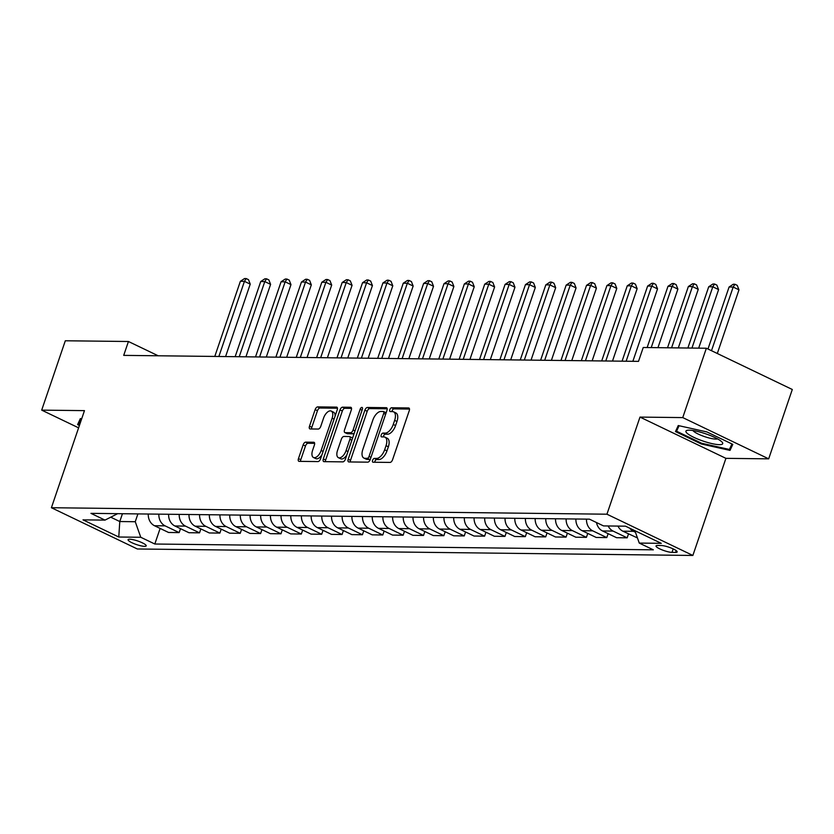 <?xml version="1.0" encoding="UTF-8"?>
<svg xmlns="http://www.w3.org/2000/svg" width="834" height="834" viewBox="0 0 834 834"><rect width="100%" height="100%" fill="white"/><g stroke="black" fill="none" stroke-linecap="round" stroke-linejoin="round"><path stroke-width="1.25" d="M372.589 460.305A2.054 1.042 -64.4 0 0 372.819 462.161A2.054 1.042 -64.4 0 0 373.059 462.224L390.041 462.422A2.94 1.491 -64.4 0 0 392.574 459.711L409.254 410.693A2.94 1.491 -64.4 0 0 408.931 408.034A2.94 1.491 -64.4 0 0 408.587 407.951L391.594 407.753A2.054 1.042 -64.4 0 0 389.832 409.65A2.054 1.042 -64.4 0 0 390.062 411.516A2.054 1.042 -64.4 0 0 390.302 411.569L392.501 411.589A9.393 4.764 -64.4 0 1 393.596 411.84A9.393 4.764 -64.4 0 1 394.649 420.367L393.262 424.454A9.393 4.764 -64.4 0 1 385.172 433.107L382.973 433.086A2.054 1.042 -64.4 0 0 381.211 434.973A2.054 1.042 -64.4 0 0 381.44 436.839A2.054 1.042 -64.4 0 0 381.68 436.891L383.88 436.922A9.393 4.764 -64.4 0 1 384.974 437.162A9.393 4.764 -64.4 0 1 386.027 445.69L384.641 449.776A9.393 4.764 -64.4 0 1 376.551 458.429L374.351 458.408A2.054 1.042 -64.4 0 0 372.589 460.305M384.974 437.162L387.299 438.277A9.393 4.764 -64.4 0 1 388.352 446.805L386.955 450.892A9.393 4.764 -64.4 0 1 378.876 459.544L376.676 459.524A2.054 1.042 -64.4 0 0 374.904 461.411A2.054 1.042 -64.4 0 0 374.737 462.244M409.494 409.056L393.919 408.868A2.054 1.042 -64.4 0 0 392.147 410.766A2.054 1.042 -64.4 0 0 391.98 411.589M393.596 411.84L395.921 412.955A9.393 4.764 -64.4 0 1 396.974 421.483L395.577 425.569A9.393 4.764 -64.4 0 1 387.497 434.222L385.298 434.201A2.054 1.042 -64.4 0 0 383.525 436.088A2.054 1.042 -64.4 0 0 383.359 436.912M144.574 546.343A9.57 1.897 -161.2 0 0 146.2 545.863A9.57 1.897 -161.2 0 0 140.164 541.881A9.57 1.897 -161.2 0 0 129.708 539.212A9.57 1.897 -161.2 0 0 128.082 539.692A9.57 1.897 -161.2 0 0 134.118 543.685A9.57 1.897 -161.2 0 0 144.574 546.343M305.671 442.156A2.94 1.491 -64.4 0 0 303.149 444.866L298.468 458.617A2.94 1.491 -64.4 0 0 298.791 461.285A2.94 1.491 -64.4 0 0 299.135 461.358L318.004 461.577A2.94 1.491 -64.4 0 0 320.537 458.877L337.217 409.859A2.94 1.491 -64.4 0 0 336.894 407.19A2.94 1.491 -64.4 0 0 336.55 407.117L317.681 406.898A2.94 1.491 -64.4 0 0 315.158 409.598L309.497 426.205A2.94 1.491 -64.4 0 0 309.831 428.874A2.94 1.491 -64.4 0 0 310.175 428.957L318.244 429.051A2.94 1.491 -64.4 0 0 320.767 426.341L323.571 418.105A7.85 3.982 -64.4 0 1 331.254 411.079A7.85 3.982 -64.4 0 1 332.13 418.199L321.142 450.475A7.85 3.982 -64.4 0 1 313.469 457.501A7.85 3.982 -64.4 0 1 312.594 450.37L314.418 444.991A2.94 1.491 -64.4 0 0 314.095 442.333A2.94 1.491 -64.4 0 0 313.751 442.249L305.671 442.156L307.996 443.271A2.94 1.491 -64.4 0 0 305.473 445.981L300.793 459.732A2.94 1.491 -64.4 0 0 300.553 461.379M84.463 410.63L41.7 410.13L65.313 340.772L128.436 341.502L123.713 355.378L638.51 361.372L643.233 347.497L706.367 348.237L682.754 417.594L639.991 417.094L606.933 514.203L51.406 507.729L84.463 410.63M348.195 459.2A2.94 1.491 -64.4 0 0 348.529 461.859A2.94 1.491 -64.4 0 0 348.873 461.942L367.742 462.161A2.94 1.491 -64.4 0 0 370.265 459.451L386.955 410.432A2.94 1.491 -64.4 0 0 386.622 407.774A2.94 1.491 -64.4 0 0 386.278 407.69L367.408 407.472A2.94 1.491 -64.4 0 0 364.885 410.182L348.195 459.2L350.52 460.316A2.94 1.491 -64.4 0 0 350.28 461.953M342.868 461.869L324.009 461.65A2.94 1.491 -64.4 0 1 323.665 461.567A2.94 1.491 -64.4 0 1 323.331 458.909L340.022 409.89A2.94 1.491 -64.4 0 1 342.545 407.18L350.624 407.273A2.94 1.491 -64.4 0 1 350.968 407.357A2.94 1.491 -64.4 0 1 351.291 410.015L344.525 429.896A2.94 1.491 -64.4 0 0 344.859 432.565A2.94 1.491 -64.4 0 0 345.193 432.637L350.551 432.7A2.94 1.491 -64.4 0 0 353.084 430L360.121 409.306A2.054 1.042 -64.4 0 1 362.133 407.461A2.054 1.042 -64.4 0 1 362.363 409.327L345.401 459.159A2.94 1.491 -64.4 0 1 342.868 461.869M661.185 545.509L657.599 545.467A9.268 1.835 -161.2 0 0 656.024 545.936A9.268 1.835 -161.2 0 0 661.873 549.794A9.268 1.835 -161.2 0 0 672.006 552.379L675.592 552.421A9.268 1.835 -161.2 0 0 677.166 551.952A9.268 1.835 -161.2 0 0 671.318 548.094A9.268 1.835 -161.2 0 0 661.185 545.509M606.933 514.203L692.866 555.454L137.339 548.981L51.406 507.729M160.128 528.433L154.822 544.018L653.324 549.825L639.271 543.08L661.268 543.341L625.5 526.171L603.503 525.91L589.45 519.165L90.948 513.358L105.001 520.103L117.667 513.671M154.822 544.018L140.769 537.273L118.772 537.013L83.004 519.853L105.001 520.103M639.991 417.094L725.924 458.346L768.687 458.846L682.754 417.594M768.687 458.846L792.3 389.488L706.367 348.237M41.7 410.13L78.605 427.842M725.924 458.346L692.866 555.454M158.179 355.774L128.436 341.502M122.442 513.723L119.783 521.531L135.254 521.719L137.912 513.911M110.734 517.195L119.783 521.531L118.772 537.013M639.271 543.08L634.872 530.664M635.435 532.259L633.465 531.31A11.957 10.029 -89.3 0 1 629.753 528.214M617.952 526.077A11.957 10.029 -89.3 0 0 622.873 531.195L637.457 537.94M628.492 533.885L627.158 537.826L613.105 531.081A11.957 10.029 -89.3 0 1 608.174 525.962M596.508 522.553A11.957 10.029 -89.3 0 0 602.513 530.956L616.566 537.701L627.158 537.826M608.132 533.645L606.787 537.586L592.734 530.841A11.957 10.029 -89.3 0 1 586.5 519.134M575.908 519.009A11.957 10.029 -89.3 0 0 582.153 530.716L596.206 537.461L606.787 537.586M587.761 533.416L586.427 537.346L572.374 530.601A11.957 10.029 -89.3 0 1 566.14 518.894M555.548 518.769A11.957 10.029 -89.3 0 0 561.782 530.476L575.835 537.221L586.427 537.346M567.401 533.176L566.067 537.106L552.014 530.361A11.957 10.029 -89.3 0 1 545.78 518.654M535.188 518.529A11.957 10.029 -89.3 0 0 541.422 530.236L555.475 536.981L566.067 537.106M547.041 532.936L545.697 536.877L531.644 530.132A11.957 10.029 -89.3 0 1 525.41 518.425M514.818 518.3A11.957 10.029 -89.3 0 0 521.062 530.007L535.105 536.752L545.697 536.877M526.671 532.697L525.337 536.637L511.284 529.892A11.957 10.029 -89.3 0 1 505.05 518.185M494.458 518.06A11.957 10.029 -89.3 0 0 500.692 529.767L514.745 536.512L525.337 536.637M506.311 532.467L504.977 536.398L490.924 529.653A11.957 10.029 -89.3 0 1 484.679 517.945M474.098 517.82A11.957 10.029 -89.3 0 0 480.332 529.527L494.385 536.272L504.977 536.398M485.951 532.228L484.606 536.158L470.553 529.413A11.957 10.029 -89.3 0 1 464.319 517.706M453.727 517.58A11.957 10.029 -89.3 0 0 459.972 529.288L474.014 536.033L484.606 536.158M465.581 531.988L464.246 535.928L450.193 529.183A11.957 10.029 -89.3 0 1 443.959 517.466M433.367 517.351A11.957 10.029 -89.3 0 0 439.601 529.058L453.654 535.803L464.246 535.928M445.22 531.748L443.876 535.689L429.833 528.944A11.957 10.029 -89.3 0 1 423.589 517.236M413.007 517.111A11.957 10.029 -89.3 0 0 419.241 528.819L433.294 535.564L443.876 535.689M424.86 531.519L423.516 535.449L409.463 528.704A11.957 10.029 -89.3 0 1 403.229 516.997M392.637 516.871A11.957 10.029 -89.3 0 0 398.871 528.579L412.924 535.324L423.516 535.449M404.49 531.279L403.156 535.209L389.103 528.464A11.957 10.029 -89.3 0 1 382.869 516.757M372.277 516.632A11.957 10.029 -89.3 0 0 378.511 528.339L392.564 535.084L403.156 535.209M384.13 531.039L382.785 534.98L368.732 528.235A11.957 10.029 -89.3 0 1 362.498 516.517M351.917 516.402A11.957 10.029 -89.3 0 0 358.151 528.11L372.204 534.855L382.785 534.98M363.77 530.799L362.425 534.74L348.372 527.995A11.957 10.029 -89.3 0 1 342.138 516.288M331.546 516.163A11.957 10.029 -89.3 0 0 337.78 527.87L351.833 534.615L362.425 534.74M343.399 530.57L342.065 534.5L328.012 527.755A11.957 10.029 -89.3 0 1 321.778 516.048M311.186 515.923A11.957 10.029 -89.3 0 0 317.42 527.63L331.473 534.375L342.065 534.5M323.039 530.33L321.695 534.26L307.642 527.515A11.957 10.029 -89.3 0 1 301.408 515.808M290.816 515.683A11.957 10.029 -89.3 0 0 297.06 527.39L311.113 534.135L321.695 534.26M302.669 530.09L301.335 534.031L287.282 527.286A11.957 10.029 -89.3 0 1 281.048 515.568M270.456 515.454A11.957 10.029 -89.3 0 0 276.69 527.161L290.743 533.906L301.335 534.031M282.309 529.851L280.975 533.791L266.922 527.046A11.957 10.029 -89.3 0 1 260.677 515.339M250.096 515.214A11.957 10.029 -89.3 0 0 256.33 526.921L270.383 533.666L280.975 533.791M261.949 529.621L260.604 533.552L246.551 526.807A11.957 10.029 -89.3 0 1 240.317 515.099M229.725 514.974A11.957 10.029 -89.3 0 0 235.97 526.681L250.012 533.426L260.604 533.552M241.579 529.381L240.244 533.312L226.191 526.567A11.957 10.029 -89.3 0 1 219.957 514.859M209.365 514.734A11.957 10.029 -89.3 0 0 215.599 526.442L229.652 533.187L240.244 533.312M221.218 529.142L219.884 533.082L205.831 526.337A11.957 10.029 -89.3 0 1 199.587 514.62M189.005 514.505A11.957 10.029 -89.3 0 0 195.239 526.212L209.292 532.957L219.884 533.082M200.858 528.902L199.514 532.843L185.461 526.098A11.957 10.029 -89.3 0 1 179.227 514.39M168.635 514.265A11.957 10.029 -89.3 0 0 174.879 525.973L188.922 532.717L199.514 532.843M180.488 528.673L179.154 532.603L165.101 525.858A11.957 10.029 -89.3 0 1 158.867 514.151M148.275 514.025A11.957 10.029 -89.3 0 0 154.509 525.733L168.562 532.478L179.154 532.603M135.254 521.719L140.769 537.273M678.25 425.548L675.477 431.574L701.352 444.001L730.011 450.391L732.794 444.366L706.919 431.939L678.25 425.548M81.659 418.866L80.377 418.585L77.593 424.61L79.407 425.486M732.169 444.063L730.011 450.391M701.613 443.25L701.352 444.001M387.184 408.796L369.733 408.587A2.94 1.491 -64.4 0 0 367.21 411.298L350.52 460.316M367.273 458.325A2.054 1.042 -64.4 0 0 369.045 456.427L383.692 413.403A2.054 1.042 -64.4 0 0 383.463 411.537A2.054 1.042 -64.4 0 0 383.223 411.485L380.909 411.454A9.393 4.764 -64.4 0 0 372.819 420.117L362.811 449.526A9.393 4.764 -64.4 0 0 363.864 458.054A9.393 4.764 -64.4 0 0 364.958 458.293L367.273 458.325L369.598 459.44A2.054 1.042 -64.4 0 0 370.39 459.075M386.079 412.986A2.054 1.042 -64.4 0 0 385.788 412.653A2.054 1.042 -64.4 0 0 385.548 412.601M363.864 458.054L366.189 459.169A9.393 4.764 -64.4 0 0 367.283 459.409L364.958 458.293M369.598 459.44L367.283 459.409M351.531 408.379L344.869 408.295A2.94 1.491 -64.4 0 0 342.347 411.006L325.656 460.024A2.94 1.491 -64.4 0 0 325.416 461.661M346.902 433.461A2.94 1.491 -64.4 0 0 347.173 433.68A2.94 1.491 -64.4 0 0 347.517 433.753L352.876 433.816A2.94 1.491 -64.4 0 0 354.304 433.002M337.499 450.527A7.85 3.982 -64.4 0 0 338.385 457.657A7.85 3.982 -64.4 0 0 346.058 450.631L349.926 439.257A2.94 1.491 -64.4 0 0 349.602 436.589A2.94 1.491 -64.4 0 0 349.258 436.516L343.9 436.453A2.94 1.491 -64.4 0 0 341.377 439.164L337.499 450.527M338.385 457.657L340.71 458.773A7.85 3.982 -64.4 0 0 346.819 454.999M352.448 438.465A2.94 1.491 -64.4 0 0 351.917 437.704A2.94 1.491 -64.4 0 0 351.583 437.631M314.658 443.354L307.996 443.271M313.469 457.501L315.794 458.617A7.85 3.982 -64.4 0 0 321.903 454.843M335.112 416.051A7.85 3.982 -64.4 0 0 333.569 412.194L331.254 411.079M337.457 408.212L320.006 408.014A2.94 1.491 -64.4 0 0 317.473 410.714L311.822 427.321A2.94 1.491 -64.4 0 0 311.582 428.968M717.303 353.491L738.976 289.836L733.169 287.042L729.093 287L707.983 349.008M711.496 350.697L733.169 287.042L734.91 284.258L737.235 285.374L738.976 289.836M729.093 287L733.284 284.238L734.91 284.258M698.673 348.143L718.606 289.596L712.799 286.802L708.733 286.76L687.873 348.018M691.949 348.07L712.799 286.802L714.55 284.019L716.875 285.134L718.606 289.596M708.733 286.76L712.924 283.998L714.55 284.019M678.313 347.914L698.246 289.356L692.439 286.573L688.363 286.521L667.513 347.788M671.579 347.83L692.439 286.573L694.19 283.789L696.505 284.894L698.246 289.356M688.363 286.521L692.554 283.768L694.19 283.789M657.953 347.674L677.886 289.117L672.079 286.333L668.003 286.281L647.142 347.549M651.218 347.59L672.079 286.333L673.82 283.55L676.145 284.665L677.886 289.117M668.003 286.281L672.194 283.529L673.82 283.55M632.86 361.31L657.515 288.887L651.708 286.093L647.643 286.052L622.06 361.185M626.136 361.226L651.708 286.093L653.46 283.31L655.785 284.425L657.515 288.887M647.643 286.052L651.834 283.289L653.46 283.31M702.697 440.936A19.432 3.857 -161.2 0 0 721.994 442.01A19.432 3.857 -161.2 0 0 705.95 433.899A19.432 3.857 -161.2 0 0 687.529 430.271A19.432 3.857 -161.2 0 0 702.697 440.936M692.981 430.521A13.302 2.638 -161.2 0 0 704.334 436.536A13.302 2.638 -161.2 0 0 717.511 438.872M731.939 443.949L729.396 449.453L701.634 443.261L676.551 431.22L679.084 425.736M678.469 425.59L676.551 431.22M79.668 424.735L78.677 424.256L81.2 418.772M80.585 418.626L78.677 424.256M612.5 361.07L637.155 288.647L631.348 285.853L627.272 285.812L601.7 360.945M605.765 360.997L631.348 285.853L633.1 283.07L635.414 284.185L637.155 288.647M627.272 285.812L631.463 283.049L633.1 283.07M592.13 360.83L616.795 288.408L610.988 285.624L606.912 285.572L581.329 360.705M585.405 360.757L610.988 285.624L612.729 282.841L615.054 283.946L616.795 288.408M606.912 285.572L611.103 282.82L612.729 282.841M571.77 360.601L596.425 288.168L590.618 285.384L586.542 285.332L560.969 360.465M565.045 360.517L590.618 285.384L592.369 282.601L594.694 283.716L596.425 288.168M586.542 285.332L590.743 282.58L592.369 282.601M551.41 360.361L576.065 287.938L570.258 285.145L566.182 285.103L540.609 360.236M544.675 360.278L570.258 285.145L571.999 282.361L574.324 283.477L576.065 287.938M566.182 285.103L570.373 282.34L571.999 282.361M531.039 360.121L555.694 287.699L549.887 284.905L545.822 284.863L520.239 359.996M524.315 360.048L549.887 284.905L551.639 282.121L553.964 283.237L555.694 287.699M545.822 284.863L550.013 282.101L551.639 282.121M510.679 359.881L535.334 287.459L529.527 284.675L525.451 284.623L499.879 359.756M503.955 359.808L529.527 284.675L531.279 281.892L533.604 282.997L535.334 287.459M525.451 284.623L529.642 281.871L531.279 281.892M490.319 359.652L514.974 287.219L509.167 284.436L505.091 284.384L479.519 359.517M483.584 359.569L509.167 284.436L510.908 281.652L513.233 282.768L514.974 287.219M505.091 284.384L509.282 281.631L510.908 281.652M469.949 359.412L494.604 286.99L488.797 284.196L484.731 284.154L459.148 359.287M463.224 359.329L488.797 284.196L490.548 281.412L492.873 282.528L494.604 286.99M484.731 284.154L488.922 281.392L490.548 281.412M449.589 359.173L474.244 286.75L468.437 283.956L464.361 283.914L438.788 359.047M442.864 359.089L468.437 283.956L470.188 281.173L472.503 282.288L474.244 286.75M464.361 283.914L468.552 281.152L470.188 281.173M429.229 358.933L453.884 286.51L448.077 283.727L444.001 283.675L418.418 358.808M422.494 358.86L448.077 283.727L449.818 280.943L452.143 282.048L453.884 286.51M444.001 283.675L448.192 280.922L449.818 280.943M408.858 358.703L433.513 286.271L427.706 283.487L423.641 283.435L398.058 358.568M402.134 358.62L427.706 283.487L429.458 280.704L431.783 281.819L433.513 286.271M423.641 283.435L427.832 280.683L429.458 280.704M388.498 358.464L413.153 286.031L407.346 283.247L403.27 283.206L377.698 358.339M381.763 358.38L407.346 283.247L409.098 280.464L411.412 281.579L413.153 286.031M403.27 283.206L407.461 280.443L409.098 280.464M368.138 358.224L392.793 285.801L386.986 283.007L382.91 282.966L357.327 358.099M361.403 358.14L386.986 283.007L388.727 280.224L391.052 281.339L392.793 285.801M382.91 282.966L387.101 280.203L388.727 280.224M347.768 357.984L372.423 285.562L366.616 282.778L362.55 282.726L336.967 357.859M341.043 357.911L366.616 282.778L368.367 279.995L370.692 281.1L372.423 285.562M362.55 282.726L366.741 279.974L368.367 279.995M327.408 357.744L352.063 285.322L346.256 282.538L342.18 282.486L316.607 357.619M320.673 357.671L346.256 282.538L348.007 279.755L350.322 280.87L352.063 285.322M342.18 282.486L346.371 279.734L348.007 279.755M307.037 357.515L331.692 285.082L325.896 282.299L321.82 282.257L296.237 357.39M300.313 357.432L325.896 282.299L327.637 279.515L329.962 280.631L331.692 285.082M321.82 282.257L326.011 279.494L327.637 279.515M286.677 357.275L311.332 284.853L305.525 282.059L301.449 282.017L275.877 357.15M279.953 357.192L305.525 282.059L307.277 279.275L309.602 280.391L311.332 284.853M301.449 282.017L305.651 279.254L307.277 279.275M266.317 357.035L290.972 284.613L285.165 281.829L281.089 281.777L255.517 356.91M259.582 356.962L285.165 281.829L286.906 279.036L289.231 280.151L290.972 284.613M281.089 281.777L285.28 279.025L286.906 279.036M245.947 356.796L270.602 284.373L264.795 281.59L260.729 281.538L235.146 356.671M239.222 356.723L264.795 281.59L266.546 278.806L268.871 279.922L270.602 284.373M260.729 281.538L264.92 278.785L266.546 278.806M225.587 356.566L250.242 284.133L244.435 281.35L240.359 281.308L214.786 356.441M218.862 356.483L244.435 281.35L246.186 278.566L248.511 279.682L250.242 284.133M240.359 281.308L244.55 278.546L246.186 278.566M622.873 531.195L633.465 531.31M602.513 530.956L613.105 531.081M582.153 530.716L592.734 530.841M561.782 530.476L572.374 530.601M541.422 530.236L552.014 530.361M521.062 530.007L531.644 530.132M500.692 529.767L511.284 529.892M480.332 529.527L490.924 529.653M459.972 529.288L470.553 529.413M439.601 529.058L450.193 529.183M419.241 528.819L429.833 528.944M398.871 528.579L409.463 528.704M378.511 528.339L389.103 528.464M358.151 528.11L368.732 528.235M337.78 527.87L348.372 527.995M317.42 527.63L328.012 527.755M297.06 527.39L307.642 527.515M276.69 527.161L287.282 527.286M256.33 526.921L266.922 527.046M235.97 526.681L246.551 526.807M215.599 526.442L226.191 526.567M195.239 526.212L205.831 526.337M174.879 525.973L185.461 526.098M154.509 525.733L165.101 525.858M676.197 550.617L675.592 552.421M673.184 548.908L672.006 552.379M378.876 459.544L376.551 458.429M386.955 450.892L384.641 449.776M388.352 446.805L386.027 445.69M385.298 434.201L382.973 433.086M387.497 434.222L385.172 433.107M395.577 425.569L393.262 424.454M396.974 421.483L394.649 420.367M393.919 408.868L391.594 407.753M409.202 408.253L408.587 407.951M376.676 459.524L374.351 458.408M367.21 411.298L364.885 410.182M369.733 408.587L367.408 407.472M386.893 407.993L386.278 407.69M370.974 457.355L369.045 456.427M385.621 414.331L383.692 413.403M325.656 460.024L323.331 458.909M342.347 411.006L340.022 409.89M344.869 408.295L342.545 407.18M351.239 407.576L350.624 407.273M347.517 433.753L345.193 432.637M352.876 433.816L350.551 432.7M355.013 430.928L353.084 430M362.06 410.234L360.121 409.306M347.986 451.559L346.058 450.631M351.865 440.185L349.926 439.257M314.366 442.552L313.751 442.249M323.081 451.402L321.142 450.475M334.059 419.127L332.13 418.199M311.822 427.321L309.497 426.205M317.473 410.714L315.158 409.598M320.006 408.014L317.681 406.898M337.165 407.409L336.55 407.117M300.793 459.732L298.468 458.617M305.473 445.981L303.149 444.866M385.788 412.653L383.463 411.537M347.173 433.68L344.859 432.565M351.917 437.704L349.602 436.589"/></g></svg>
